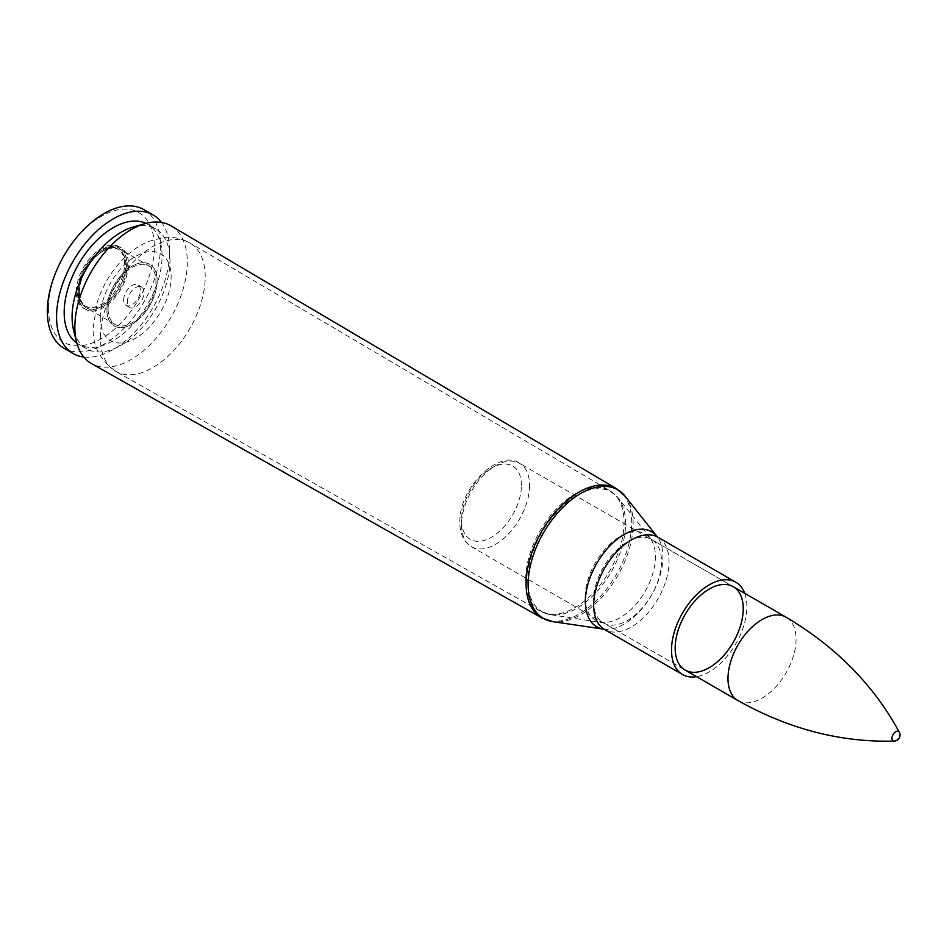 <?xml version="1.0" encoding="UTF-8"?>
<svg xmlns="http://www.w3.org/2000/svg" width="947" height="947" viewBox="0 0 947 947"><rect width="100%" height="100%" fill="white"/><g stroke="black" fill="none" stroke-linecap="round" stroke-linejoin="round"><path stroke-width="0.71" stroke-dasharray="4.74 3.55" d="M171.052 225.86A79.524 45.918 -60 0 1 170.839 317.565A79.524 45.918 -60 0 1 91.528 363.601M744.709 593.296A53.304 30.778 -60 0 1 735.843 643.771A53.304 30.778 -60 0 1 696.566 676.667M127.312 302.093A11.849 6.842 -60 0 1 132.473 290.184A11.849 6.842 -60 0 1 141.6 287A11.849 6.842 -60 0 1 141.6 300.684A11.849 6.842 -60 0 1 129.763 307.526A11.849 6.842 -60 0 1 127.312 302.093M132.994 227.091A69.226 39.963 -60 0 1 155.639 228.854A69.226 39.963 -60 0 1 155.639 308.781A69.226 39.963 -60 0 1 86.414 348.745A69.226 39.963 -60 0 1 73.57 330.03M145.992 223.385A69.226 39.963 -60 0 1 147.744 224.297A69.226 39.963 -60 0 1 147.744 304.224A69.226 39.963 -60 0 1 78.518 344.187A69.226 39.963 -60 0 1 76.861 343.134M161.487 222.427A79.998 46.19 -60 0 1 153.13 307.337A79.998 46.19 -60 0 1 83.774 357.031M143.92 209.642A79.998 46.19 -60 0 1 143.92 302.022A79.998 46.19 -60 0 1 63.923 348.2M48.427 308.059A74.92 43.254 -60 0 1 127.892 209.204A74.92 43.254 -60 0 1 127.892 315.162A74.92 43.254 -60 0 1 48.427 308.059M76.281 291.984A35.536 20.514 -60 0 1 91.788 256.223A35.536 20.514 -60 0 1 119.168 246.705A35.536 20.514 -60 0 1 119.168 287.734A35.536 20.514 -60 0 1 83.644 308.248A35.536 20.514 -60 0 1 76.281 291.984M106.904 309.657A35.536 20.514 -60 0 1 122.423 273.908A35.536 20.514 -60 0 1 149.804 264.379A35.536 20.514 -60 0 1 149.804 305.419A35.536 20.514 -60 0 1 114.267 325.934A35.536 20.514 -60 0 1 106.904 309.657A35.536 20.514 120 0 0 114.267 325.934A35.536 20.514 120 0 0 149.804 305.419A35.536 20.514 120 0 0 149.804 264.379A35.536 20.514 120 0 0 122.423 273.908A35.536 20.514 120 0 0 106.904 309.657M123.655 299.986A11.849 6.842 -60 0 1 128.828 288.077A11.849 6.842 -60 0 1 137.954 284.905A11.849 6.842 -60 0 1 137.954 298.577A11.849 6.842 -60 0 1 126.117 305.419A11.849 6.842 -60 0 1 123.655 299.986M894.157 741.075A5.433 3.137 120 0 0 899.65 733.901A5.433 3.137 120 0 0 899.283 732.209M108.1 308.971A33.843 19.544 -60 0 1 122.873 274.914A33.843 19.544 -60 0 1 148.951 265.847A33.843 19.544 -60 0 1 148.951 304.922A33.843 19.544 -60 0 1 115.108 324.466A33.843 19.544 -60 0 1 108.1 308.971M525.739 579.244A69.545 40.153 -60 0 1 556.22 509.119A69.545 40.153 -60 0 1 609.868 490.735A69.545 40.153 -60 0 1 609.679 570.923A69.545 40.153 -60 0 1 540.323 611.182A69.545 40.153 -60 0 1 525.739 579.244M527.763 580.097A69.155 39.928 120 0 0 550.669 614.698A69.155 39.928 120 0 0 611.241 571.822A69.155 39.928 120 0 0 618.083 497.933A69.155 39.928 120 0 0 563.134 505.414A69.155 39.928 120 0 0 527.763 580.097M585.128 597.332A49.706 28.694 -60 0 1 610.555 543.649A49.706 28.694 -60 0 1 650.044 538.275A49.706 28.694 -60 0 1 645.12 591.39A49.706 28.694 -60 0 1 601.594 622.203A49.706 28.694 -60 0 1 585.128 597.332M100.37 337.404A74.126 42.793 -60 0 1 132.852 262.662A74.126 42.793 -60 0 1 190.051 243.059A74.126 42.793 -60 0 1 189.85 328.538A74.126 42.793 -60 0 1 115.925 371.449A74.126 42.793 -60 0 1 100.37 337.404M625.127 496.24A74.268 42.875 -60 0 1 617.775 575.598A74.268 42.875 -60 0 1 552.728 621.646M541.767 617.929A74.659 43.1 120 0 0 616.225 574.699A74.659 43.1 120 0 0 616.426 488.605M603.535 629.128A54.867 31.677 120 0 0 651.595 595.118A54.867 31.677 120 0 0 657.017 536.499M593.426 600.848A48.143 27.794 120 0 0 603.405 622.877A48.143 27.794 120 0 0 651.536 595.095A48.143 27.794 120 0 0 651.536 539.506A48.143 27.794 120 0 0 614.437 552.397A48.143 27.794 120 0 0 593.426 600.848M657.999 537.28A53.304 30.778 -60 0 1 657.999 598.824A53.304 30.778 -60 0 1 604.707 629.601M100.24 317.73A50.132 28.943 -60 0 1 153.402 251.582A50.132 28.943 -60 0 1 153.402 322.477A50.132 28.943 -60 0 1 100.24 317.73M529.586 485.385A48.143 27.794 -60 0 1 508.575 533.824A48.143 27.794 -60 0 1 471.488 546.727A48.143 27.794 -60 0 1 471.488 491.138A48.143 27.794 -60 0 1 519.619 463.343A48.143 27.794 -60 0 1 529.586 485.385M521.418 485.385A42.366 24.456 120 0 0 476.495 481.372A42.366 24.456 120 0 0 476.495 541.27A42.366 24.456 120 0 0 521.418 485.385M737.962 700.567A48.143 27.794 120 0 0 775.06 687.676A48.143 27.794 120 0 0 796.072 639.225A48.143 27.794 120 0 0 786.105 617.195M79.394 291.569A32.825 18.952 120 0 0 114.208 294.671A32.825 18.952 120 0 0 114.208 248.256A32.825 18.952 120 0 0 79.394 291.569M79.394 292.398A33.843 19.544 -60 0 1 94.167 258.342A33.843 19.544 -60 0 1 120.233 249.274A33.843 19.544 -60 0 1 120.233 288.35A33.843 19.544 -60 0 1 86.402 307.882A33.843 19.544 -60 0 1 79.394 292.398M78.199 290.871A32.825 18.952 120 0 0 113.013 293.984A32.825 18.952 120 0 0 113.013 247.558A32.825 18.952 120 0 0 78.199 290.871M78.199 293.085A35.536 20.514 -60 0 1 93.706 257.324A35.536 20.514 -60 0 1 121.086 247.806A35.536 20.514 -60 0 1 121.086 288.835A35.536 20.514 -60 0 1 85.55 309.349A35.536 20.514 -60 0 1 78.199 293.085M609.868 490.735L618.083 497.933L651.536 539.506L733.262 586.69L519.619 463.343C501.117 448.842 460.952 484.781 459.922 519.169C459.188 532.143 463.047 541.329 471.488 546.727L685.131 670.074L603.405 622.877L550.669 614.698L540.323 611.182L115.925 371.449C99.873 359.967 92.297 345.324 93.208 327.532L97.091 302.827C102.11 286.787 110.349 272.653 121.808 260.425C129.905 251.855 138.889 245.51 148.738 241.367L163.286 237.59C172.839 236.513 181.765 238.336 190.051 243.059L609.868 490.735M155.639 228.854L147.744 224.297M86.414 348.745L78.518 344.187M83.644 308.248L85.55 309.349C80.282 306.189 77.559 300.4 77.405 291.984C78.045 278.004 83.904 265.562 94.949 254.636C104.797 246.149 113.51 243.864 121.086 247.806L119.168 246.705M141.6 287L137.954 284.905M129.763 307.526L126.117 305.419M115.108 324.466L86.402 307.882C81.738 305.194 79.299 299.891 79.098 291.984C79.003 263.361 112.196 238.703 120.233 249.274L148.951 265.847"/><path stroke-width="1.42" d="M74.849 327.07A79.524 45.918 -60 0 1 144.832 223.705A79.524 45.918 -60 0 1 171.052 225.86L616.426 488.605A74.659 43.1 120 0 0 558.825 508.35A74.659 43.1 120 0 0 526.094 583.624A74.659 43.1 120 0 0 541.767 617.929L91.528 363.601A79.524 45.918 -60 0 1 76.553 341.962A79.524 45.918 -60 0 1 74.849 327.07M675.164 648.032A48.143 27.794 -60 0 1 696.175 599.581A48.143 27.794 -60 0 1 733.262 586.69A48.143 27.794 -60 0 1 733.262 642.279A48.143 27.794 -60 0 1 685.131 670.074A48.143 27.794 -60 0 1 675.164 648.032M696.566 676.667A53.304 30.778 -60 0 1 682.55 674.536A53.304 30.778 -60 0 1 671.506 650.139A53.304 30.778 -60 0 1 694.778 596.503A53.304 30.778 -60 0 1 735.843 582.216A53.304 30.778 -60 0 1 744.709 593.296M76.553 341.962L73.57 330.03A69.226 39.963 -60 0 1 72.079 317.056A69.226 39.963 -60 0 1 132.994 227.091L144.832 223.705M76.861 343.134A69.226 39.963 -60 0 1 64.183 312.498A69.226 39.963 -60 0 1 93.291 244.03A69.226 39.963 -60 0 1 145.992 223.385M83.774 357.031A79.998 46.19 -60 0 1 73.132 353.527A79.998 46.19 -60 0 1 56.56 316.902A79.998 46.19 -60 0 1 91.48 236.395A79.998 46.19 -60 0 1 153.13 214.957A79.998 46.19 -60 0 1 161.487 222.427M73.132 353.527L63.923 348.2A79.998 46.19 -60 0 1 47.35 311.587A79.998 46.19 -60 0 1 82.271 231.08A79.998 46.19 -60 0 1 143.92 209.642L153.13 214.957M899.259 732.173A5.433 3.137 120 0 0 893.092 734.552A5.433 3.137 120 0 0 894.11 741.075M682.55 674.536L604.707 629.601A53.304 30.778 -60 0 1 593.662 605.192A53.304 30.778 -60 0 1 616.935 551.556A53.304 30.778 -60 0 1 657.999 537.28L657.017 536.499A54.867 31.677 120 0 0 613.431 542.43A54.867 31.677 120 0 0 585.364 601.676A54.867 31.677 120 0 0 603.535 629.128L552.728 621.646A74.268 42.875 -60 0 1 528.13 584.477A74.268 42.875 -60 0 1 566.117 504.278A74.268 42.875 -60 0 1 625.127 496.24L616.426 488.605M737.962 700.567C788.768 729.06 840.841 742.566 894.157 741.075A6.013 6.013 0 0 0 899.283 732.209C873.903 685.285 836.177 646.955 786.105 617.195A48.143 27.794 120 0 0 737.962 644.99A48.143 27.794 120 0 0 737.962 700.567L685.131 670.074M552.728 621.646L541.767 617.929M657.017 536.499L625.127 496.24M604.707 629.601L603.535 629.128M735.843 582.216L657.999 537.28M786.105 617.195L733.262 586.69"/></g></svg>
